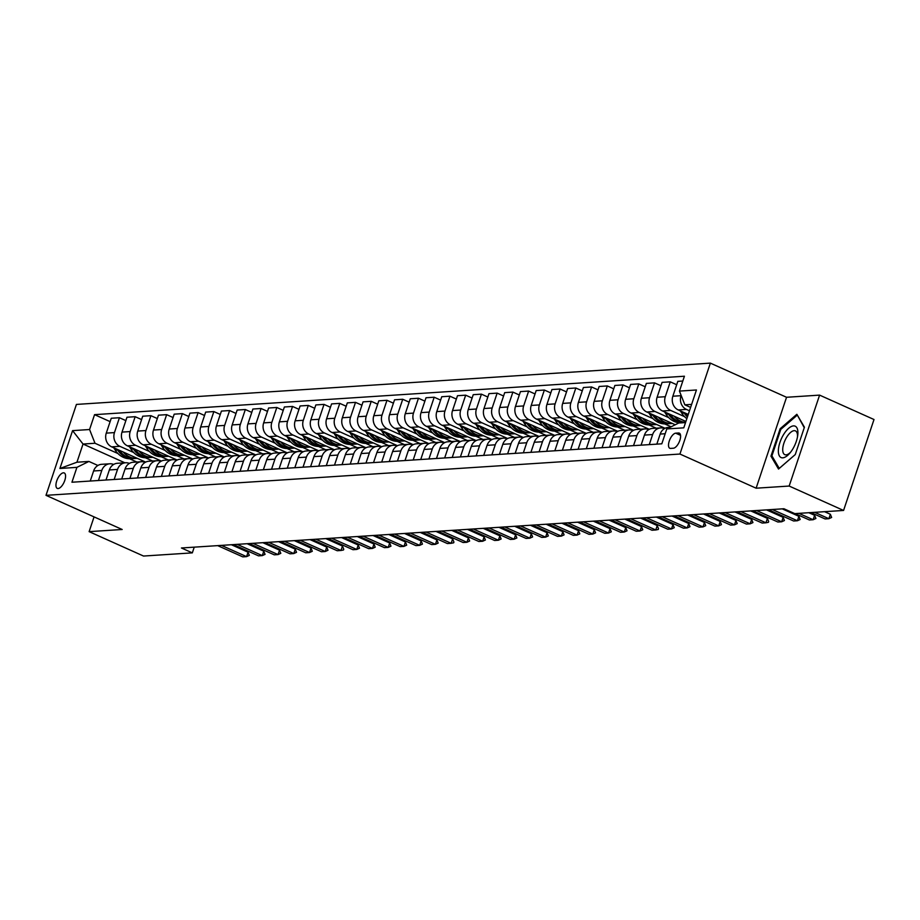 <?xml version="1.0" encoding="UTF-8"?>
<svg xmlns="http://www.w3.org/2000/svg" width="920" height="920" viewBox="0 0 920 920"><rect width="100%" height="100%" fill="white"/><g stroke="black" fill="none" stroke-linecap="round" stroke-linejoin="round"><path stroke-width="1.38" d="M58.132 488.543A8.464 3.657 -65.8 0 0 64.469 481.298A8.464 3.657 -65.8 0 0 64.227 472.949A8.464 3.657 -65.8 0 0 63.388 472.811A8.464 3.657 -65.8 0 0 57.051 480.056A8.464 3.657 -65.8 0 0 57.293 488.405A8.464 3.657 -65.8 0 0 58.132 488.543M710.366 363.124L76.429 404.421L46 495.339L679.938 454.043L710.366 363.124L786.543 397.279L756.113 488.198L789.164 486.047L819.593 395.117L786.543 397.279M819.593 395.117L874 419.52L843.571 510.45L789.164 486.047M843.571 510.45L794.788 513.625L783.909 508.748L181.447 547.986L192.326 552.874L194.235 547.159M678.488 432.986L675.717 433.171A8.199 3.542 -65.8 0 0 669.576 440.185A8.199 3.542 -65.8 0 0 669.817 448.27A8.199 3.542 -65.8 0 0 670.622 448.408L673.394 448.224A8.199 3.542 -65.8 0 0 679.535 441.209A8.199 3.542 -65.8 0 0 679.293 433.124A8.199 3.542 -65.8 0 0 678.488 432.986L679.926 433.63M691.621 404.386L684.859 404.823L679.443 391.092L684.422 376.222L94.553 414.655L110.124 421.636M679.443 391.092L696.44 389.988L683.779 427.834L666.781 428.938L678.776 423.016L685.538 422.579M124.89 462.806L83.03 444.038L76.946 462.219L88.906 461.437L76.912 467.36L71.944 482.229L661.813 443.808L666.781 428.938M76.912 467.36L59.915 468.475L72.576 430.629L89.573 429.525L94.553 414.655M94.058 516.89L89.125 531.645L143.531 556.048L192.326 552.874M89.125 531.645L122.176 529.495L46 495.339M756.113 488.198L679.938 454.043M88.906 461.437L97.911 465.474M690.621 407.41L684.859 404.823M689.482 410.78L686.446 409.423A10.58 9.303 -93.7 0 1 681.03 395.68L681.133 395.381M688.263 414.437L678.27 409.952A10.58 9.303 -93.7 0 1 672.853 396.221L677.821 381.351L682.812 381.029M684.514 416.633L670.714 410.447A10.58 9.303 -93.7 0 1 665.298 396.716L670.266 381.846L676.694 384.721M685.918 421.463L662.526 410.975A10.58 9.303 -93.7 0 1 657.11 397.244L662.089 382.375L670.266 381.846M668.782 417.657L654.971 411.47A10.58 9.303 -93.7 0 1 649.554 397.739L654.534 382.869L660.962 385.744M675.245 424.764L646.794 411.999A10.58 9.303 -93.7 0 1 641.378 398.268L646.346 383.398L654.534 382.869M671.129 426.799L664.711 423.924M653.039 418.68L639.239 412.493A10.58 9.303 -93.7 0 1 633.822 398.762L638.79 383.893L645.219 386.779M665.045 428.272L631.051 413.022A10.58 9.303 -93.7 0 1 625.634 399.291L630.614 384.422L638.79 383.893M656.213 428.191L648.98 424.948M637.307 419.704L623.495 413.517A10.58 9.303 -93.7 0 1 618.079 399.786L623.058 384.916L629.487 387.803M649.301 429.295L615.319 414.058A10.58 9.303 -93.7 0 1 609.903 400.315L614.87 385.457L623.058 384.916M640.481 429.214L633.236 425.971M621.563 420.739L607.763 414.541A10.58 9.303 -93.7 0 1 602.347 400.809L607.315 385.94L613.744 388.827M633.569 430.318L599.575 415.081A10.58 9.303 -93.7 0 1 594.159 401.35L599.138 386.48L607.315 385.94M624.737 430.238L617.504 426.995M605.831 421.762L592.02 415.575A10.58 9.303 -93.7 0 1 586.603 401.833L591.583 386.975L598 389.85M617.826 431.342L583.843 416.104A10.58 9.303 -93.7 0 1 578.415 402.373L583.395 387.504L591.583 386.975M609.005 431.261L601.76 428.018M590.088 422.786L576.288 416.599A10.58 9.303 -93.7 0 1 570.871 402.868L575.839 387.998L582.268 390.873M602.082 432.365L568.1 417.128A10.58 9.303 -93.7 0 1 562.683 403.397L567.663 388.527L575.839 387.998M593.262 432.285L586.028 429.042M574.344 423.809L560.544 417.622A10.58 9.303 -93.7 0 1 555.128 403.891L560.107 389.022L566.524 391.897M586.351 433.389L552.356 418.151A10.58 9.303 -93.7 0 1 546.94 404.421L551.919 389.551L560.107 389.022M577.518 433.32L570.285 430.065M558.612 424.833L544.812 418.646A10.58 9.303 -93.7 0 1 539.384 404.915L544.364 390.046L550.792 392.921M570.607 434.424L536.624 419.175A10.58 9.303 -93.7 0 1 531.208 405.444L536.176 390.574L544.364 390.046M561.786 434.343L554.553 431.1M542.869 425.856L529.069 419.669A10.58 9.303 -93.7 0 1 523.653 405.938L528.632 391.069L535.049 393.955M554.875 435.447L520.881 420.21A10.58 9.303 -93.7 0 1 515.464 406.467L520.444 391.598L528.632 391.069M546.043 435.367L538.809 432.124M527.137 426.891L513.325 420.693A10.58 9.303 -93.7 0 1 507.909 406.962L512.889 392.092L519.317 394.979M539.131 436.471L505.149 421.233A10.58 9.303 -93.7 0 1 499.732 407.491L504.7 392.633L512.889 392.092M530.311 436.39L523.066 433.147M511.393 427.915L497.593 421.716A10.58 9.303 -93.7 0 1 492.177 407.985L497.145 393.116L503.573 396.002M523.399 437.494L489.405 422.257A10.58 9.303 -93.7 0 1 483.989 408.526L488.968 393.656L497.145 393.116M514.567 437.414L507.334 434.171M495.661 428.938L481.85 422.751A10.58 9.303 -93.7 0 1 476.433 409.009L481.413 394.151L487.841 397.026M507.656 438.518L473.673 423.28A10.58 9.303 -93.7 0 1 468.257 409.549L473.225 394.68L481.413 394.151M498.835 438.437L491.591 435.194M479.918 429.962L466.118 423.775A10.58 9.303 -93.7 0 1 460.701 410.044L465.669 395.174L472.098 398.049M491.924 439.541L457.93 424.304A10.58 9.303 -93.7 0 1 452.513 410.573L457.493 395.703L465.669 395.174M483.092 439.472L475.858 436.218M464.186 430.985L450.374 424.798A10.58 9.303 -93.7 0 1 444.958 411.067L449.937 396.198L456.366 399.073M476.18 440.565L442.198 425.327A10.58 9.303 -93.7 0 1 436.781 411.596L441.749 396.727L449.937 396.198M467.36 440.496L460.115 437.253M448.442 432.009L434.642 425.822A10.58 9.303 -93.7 0 1 429.226 412.091L434.194 397.221L440.622 400.108M460.448 441.6L426.454 426.351A10.58 9.303 -93.7 0 1 421.038 412.62L426.017 397.75L434.194 397.221M451.616 441.519L444.383 438.276M432.71 433.032L418.899 426.845A10.58 9.303 -93.7 0 1 413.482 413.114L418.462 398.245L424.879 401.131M444.705 442.623L410.711 427.386A10.58 9.303 -93.7 0 1 405.294 413.643L410.274 398.785L418.462 398.245M435.873 442.543L428.639 439.3M416.967 434.067L403.167 427.869A10.58 9.303 -93.7 0 1 397.75 414.138L402.718 399.268L409.147 402.155M428.961 443.647L394.979 428.409A10.58 9.303 -93.7 0 1 389.562 414.678L394.542 399.809L402.718 399.268M420.141 443.566L412.907 440.323M401.223 435.091L387.423 428.904A10.58 9.303 -93.7 0 1 382.007 415.161L386.986 400.292L393.403 403.178M413.229 444.671L379.235 429.433A10.58 9.303 -93.7 0 1 373.819 415.702L378.798 400.832L386.986 400.292M404.397 444.59L397.164 441.347M385.491 436.114L371.691 429.928A10.58 9.303 -93.7 0 1 366.263 416.185L371.243 401.327L377.671 404.202M397.486 445.694L363.503 430.456A10.58 9.303 -93.7 0 1 358.087 416.725L363.055 401.856L371.243 401.327M388.666 445.613L381.432 442.37M369.748 437.138L355.948 430.951A10.58 9.303 -93.7 0 1 350.531 417.22L355.511 402.35L361.928 405.225M381.754 446.717L347.76 431.48A10.58 9.303 -93.7 0 1 342.343 417.749L347.323 402.879L355.511 402.35M372.922 446.648L365.688 443.394M354.016 438.161L340.204 431.974A10.58 9.303 -93.7 0 1 334.788 418.243L339.767 403.374L346.196 406.249M366.01 447.752L332.028 432.503A10.58 9.303 -93.7 0 1 326.611 418.772L331.579 403.903L339.767 403.374M357.19 447.672L349.945 444.429M338.272 439.185L324.472 432.998A10.58 9.303 -93.7 0 1 319.056 419.267L324.024 404.397L330.452 407.284M350.278 448.776L316.284 433.527A10.58 9.303 -93.7 0 1 310.868 419.796L315.847 404.926L324.024 404.397M341.447 448.695L334.213 445.452M322.541 440.209L308.729 434.022A10.58 9.303 -93.7 0 1 303.312 420.291L308.292 405.421L314.721 408.308M334.535 449.799L300.553 434.562A10.58 9.303 -93.7 0 1 295.136 420.819L300.104 405.961L308.292 405.421M325.714 449.719L318.469 446.476M306.797 441.243L292.997 435.045A10.58 9.303 -93.7 0 1 287.58 421.314L292.548 406.444L298.977 409.331M318.803 450.823L284.809 435.585A10.58 9.303 -93.7 0 1 279.392 421.854L284.372 406.985L292.548 406.444M309.971 450.742L302.737 447.499M291.065 442.267L277.253 436.08A10.58 9.303 -93.7 0 1 271.837 422.337L276.816 407.479L283.245 410.354M303.059 451.846L269.077 436.609A10.58 9.303 -93.7 0 1 263.661 422.878L268.628 408.008L276.816 407.479M294.239 451.766L286.994 448.523M275.321 443.291L261.522 437.103A10.58 9.303 -93.7 0 1 256.105 423.372L261.073 408.503L267.502 411.378M287.327 452.87L253.333 437.632A10.58 9.303 -93.7 0 1 247.917 423.901L252.896 409.032L261.073 408.503M278.495 452.789L271.262 449.546M259.578 444.314L245.778 438.127A10.58 9.303 -93.7 0 1 240.361 424.396L245.341 409.526L251.758 412.401M271.584 453.893L237.59 438.656A10.58 9.303 -93.7 0 1 232.173 424.925L237.153 410.055L245.341 409.526M262.752 453.824L255.518 450.57M243.846 445.337L230.046 439.15A10.58 9.303 -93.7 0 1 224.63 425.419L229.597 410.55L236.026 413.425M255.84 454.928L221.858 439.679A10.58 9.303 -93.7 0 1 216.441 425.948L221.409 411.079L229.597 410.55M247.02 454.848L239.786 451.605M228.102 446.361L214.302 440.174A10.58 9.303 -93.7 0 1 208.886 426.443L213.865 411.573L220.282 414.46M240.108 455.952L206.114 440.714A10.58 9.303 -93.7 0 1 200.698 426.972L205.677 412.103L213.865 411.573M231.276 455.871L224.043 452.628M212.37 447.396L198.559 441.197A10.58 9.303 -93.7 0 1 193.142 427.466L198.122 412.597L204.55 415.483M224.365 456.975L190.382 441.738A10.58 9.303 -93.7 0 1 184.966 427.995L189.934 413.137L198.122 412.597M215.544 456.895L208.311 453.652M196.627 448.419L182.827 442.221A10.58 9.303 -93.7 0 1 177.41 428.49L182.379 413.62L188.807 416.507M208.633 457.999L174.639 442.761A10.58 9.303 -93.7 0 1 169.222 429.03L174.202 414.161L182.379 413.62M199.801 457.918L192.567 454.675M180.895 449.443L167.083 443.256A10.58 9.303 -93.7 0 1 161.667 429.513L166.646 414.655L173.075 417.53M192.889 459.022L158.907 443.785A10.58 9.303 -93.7 0 1 153.49 430.054L158.458 415.184L166.646 414.655M184.069 458.942L176.824 455.699M165.151 450.466L151.352 444.279A10.58 9.303 -93.7 0 1 145.935 430.548L150.903 415.679L157.331 418.554M177.157 460.046L143.163 444.808A10.58 9.303 -93.7 0 1 137.747 431.077L142.726 416.208L150.903 415.679M168.326 459.977L161.092 456.722M149.419 451.49L135.608 445.303A10.58 9.303 -93.7 0 1 130.191 431.572L135.171 416.702L141.599 419.577M161.414 461.069L127.431 445.832A10.58 9.303 -93.7 0 1 122.015 432.101L126.983 417.231L135.171 416.702M152.593 461L145.349 457.757M133.676 452.513L119.876 446.326A10.58 9.303 -93.7 0 1 114.459 432.595L119.427 417.726L125.856 420.612M145.682 462.104L111.688 446.855A10.58 9.303 -93.7 0 1 106.271 433.124L111.251 418.255L119.427 417.726M136.85 462.024L129.616 458.781M117.944 453.537L94.99 443.256L83.03 444.038L72.576 430.629M656.822 444.13L660.192 434.067A10.58 9.303 -93.7 0 1 668.207 427.409L670.139 427.282M649.267 444.624L652.636 434.55A10.58 9.303 -93.7 0 1 660.652 427.903A10.58 9.303 -93.7 0 1 664.493 428.57M641.079 445.153L644.448 435.091A10.58 9.303 -93.7 0 1 652.464 428.433L660.652 427.903M633.523 445.648L636.893 435.585A10.58 9.303 -93.7 0 1 644.908 428.927A10.58 9.303 -93.7 0 1 648.749 429.594M625.347 446.188L628.716 436.114A10.58 9.303 -93.7 0 1 636.732 429.456L644.908 428.927M617.792 446.671L621.161 436.609A10.58 9.303 -93.7 0 1 629.176 429.95A10.58 9.303 -93.7 0 1 633.018 430.617M662.285 427.029L661.986 427.926M609.603 447.212L612.973 437.138A10.58 9.303 -93.7 0 1 620.988 430.479L629.176 429.95M602.048 447.706L605.418 437.632A10.58 9.303 -93.7 0 1 613.433 430.974A10.58 9.303 -93.7 0 1 617.274 431.641M646.542 428.053L646.242 428.95M593.871 448.235L597.23 438.161A10.58 9.303 -93.7 0 1 605.256 431.514L613.433 430.974M586.316 448.73L589.685 438.656A10.58 9.303 -93.7 0 1 597.701 431.997A10.58 9.303 -93.7 0 1 601.53 432.664M630.798 429.077L630.499 429.973M578.128 449.259L581.497 439.185A10.58 9.303 -93.7 0 1 589.513 432.538L597.701 431.997M570.572 449.753L573.942 439.679A10.58 9.303 -93.7 0 1 581.957 433.021A10.58 9.303 -93.7 0 1 585.798 433.699M615.066 430.1L614.767 430.997M562.384 450.282L565.754 440.22A10.58 9.303 -93.7 0 1 573.781 433.561L581.957 433.021M554.841 450.777L558.198 440.703A10.58 9.303 -93.7 0 1 566.226 434.056A10.58 9.303 -93.7 0 1 570.055 434.723M599.322 431.135L599.023 432.02M546.653 451.306L550.022 441.243A10.58 9.303 -93.7 0 1 558.037 434.585L566.226 434.056M539.097 451.8L542.466 441.738A10.58 9.303 -93.7 0 1 550.482 435.079A10.58 9.303 -93.7 0 1 554.323 435.746M583.591 432.159L583.291 433.044M530.909 452.329L534.278 442.267A10.58 9.303 -93.7 0 1 542.294 435.608L550.482 435.079M523.353 452.824L526.723 442.761A10.58 9.303 -93.7 0 1 534.75 436.103A10.58 9.303 -93.7 0 1 538.579 436.77M567.847 433.182L567.548 434.079M515.177 453.364L518.547 443.291A10.58 9.303 -93.7 0 1 526.562 436.632L534.75 436.103M507.621 453.847L510.991 443.785A10.58 9.303 -93.7 0 1 519.006 437.126A10.58 9.303 -93.7 0 1 522.847 437.793M552.115 434.205L551.816 435.103M499.433 454.388L502.803 444.314A10.58 9.303 -93.7 0 1 510.818 437.655L519.006 437.126M491.878 454.882L495.247 444.808A10.58 9.303 -93.7 0 1 503.263 438.15A10.58 9.303 -93.7 0 1 507.104 438.817M536.371 435.229L536.072 436.126M483.701 455.411L487.071 445.337A10.58 9.303 -93.7 0 1 495.086 438.69L503.263 438.15M476.146 455.906L479.515 445.832A10.58 9.303 -93.7 0 1 487.531 439.173A10.58 9.303 -93.7 0 1 491.372 439.841M520.639 436.252L520.341 437.149M467.958 456.435L471.327 446.372A10.58 9.303 -93.7 0 1 479.343 439.714L487.531 439.173M460.402 456.929L463.772 446.855A10.58 9.303 -93.7 0 1 471.787 440.209A10.58 9.303 -93.7 0 1 475.628 440.875M504.896 437.287L504.597 438.173M452.226 457.459L455.595 447.396A10.58 9.303 -93.7 0 1 463.611 440.737L471.787 440.209M444.671 457.953L448.04 447.879A10.58 9.303 -93.7 0 1 456.055 441.232A10.58 9.303 -93.7 0 1 459.885 441.899M489.164 438.311L488.865 439.197M436.482 458.482L439.852 448.419A10.58 9.303 -93.7 0 1 447.867 441.761L456.055 441.232M428.927 458.976L432.296 448.914A10.58 9.303 -93.7 0 1 440.312 442.255A10.58 9.303 -93.7 0 1 444.153 442.922M473.421 439.334L473.121 440.22M420.739 459.517L424.108 449.443A10.58 9.303 -93.7 0 1 432.135 442.784L440.312 442.255M413.195 460L416.565 449.937A10.58 9.303 -93.7 0 1 424.58 443.279A10.58 9.303 -93.7 0 1 428.409 443.946M457.677 440.358L457.378 441.255M405.007 460.541L408.376 450.466A10.58 9.303 -93.7 0 1 416.392 443.808L424.58 443.279M397.452 461.023L400.821 450.961A10.58 9.303 -93.7 0 1 408.836 444.303A10.58 9.303 -93.7 0 1 412.678 444.969M441.945 441.381L441.646 442.278M389.263 461.564L392.633 451.49A10.58 9.303 -93.7 0 1 400.66 444.831L408.836 444.303M381.708 462.058L385.077 451.984A10.58 9.303 -93.7 0 1 393.104 445.326A10.58 9.303 -93.7 0 1 396.934 445.993M426.202 442.405L425.902 443.302M373.531 462.587L376.901 452.513A10.58 9.303 -93.7 0 1 384.916 445.866L393.104 445.326M365.976 463.082L369.346 453.008A10.58 9.303 -93.7 0 1 377.361 446.349A10.58 9.303 -93.7 0 1 381.202 447.028M410.469 443.428L410.171 444.325M357.788 463.611L361.157 453.548A10.58 9.303 -93.7 0 1 369.173 446.89L377.361 446.349M350.232 464.105L353.602 454.031A10.58 9.303 -93.7 0 1 361.629 447.384A10.58 9.303 -93.7 0 1 365.459 448.051M394.726 444.463L394.427 445.349M342.056 464.634L345.425 454.572A10.58 9.303 -93.7 0 1 353.441 447.913L361.629 447.384M334.5 465.129L337.87 455.055A10.58 9.303 -93.7 0 1 345.885 448.408A10.58 9.303 -93.7 0 1 349.726 449.075M378.994 445.487L378.695 446.372M326.312 465.658L329.682 455.595A10.58 9.303 -93.7 0 1 337.697 448.937L345.885 448.408M318.757 466.152L322.126 456.09A10.58 9.303 -93.7 0 1 330.142 449.431A10.58 9.303 -93.7 0 1 333.983 450.098M363.25 446.51L362.952 447.396M310.58 466.693L313.95 456.619A10.58 9.303 -93.7 0 1 321.966 449.96L330.142 449.431M303.025 467.176L306.394 457.113A10.58 9.303 -93.7 0 1 314.41 450.455A10.58 9.303 -93.7 0 1 318.251 451.122M347.518 447.534L347.219 448.431M294.837 467.716L298.207 457.642A10.58 9.303 -93.7 0 1 306.222 450.984L314.41 450.455M287.281 468.211L290.651 458.137A10.58 9.303 -93.7 0 1 298.666 451.478A10.58 9.303 -93.7 0 1 302.507 452.145M331.775 448.558L331.476 449.454M279.105 468.74L282.474 458.666A10.58 9.303 -93.7 0 1 290.49 452.019L298.666 451.478M271.549 469.234L274.919 459.16A10.58 9.303 -93.7 0 1 282.934 452.502A10.58 9.303 -93.7 0 1 286.764 453.169M316.043 449.581L315.744 450.478M263.361 469.763L266.731 459.69A10.58 9.303 -93.7 0 1 274.746 453.042L282.934 452.502M255.806 470.258L259.175 460.184A10.58 9.303 -93.7 0 1 267.191 453.525A10.58 9.303 -93.7 0 1 271.032 454.204M300.299 450.604L300 451.501M247.618 470.787L250.987 460.724A10.58 9.303 -93.7 0 1 259.014 454.066L267.191 453.525M240.074 471.281L243.443 461.207A10.58 9.303 -93.7 0 1 251.459 454.56A10.58 9.303 -93.7 0 1 255.288 455.227M284.556 451.639L284.257 452.525M231.886 471.81L235.255 461.748A10.58 9.303 -93.7 0 1 243.271 455.089L251.459 454.56M224.33 472.305L227.7 462.242A10.58 9.303 -93.7 0 1 235.715 455.584A10.58 9.303 -93.7 0 1 239.556 456.251M268.824 452.663L268.525 453.548M216.142 472.834L219.512 462.772A10.58 9.303 -93.7 0 1 227.539 456.113L235.715 455.584M208.587 473.328L211.956 463.266A10.58 9.303 -93.7 0 1 219.983 456.607A10.58 9.303 -93.7 0 1 223.813 457.274M253.08 453.686L252.781 454.584M200.41 473.869L203.78 463.795A10.58 9.303 -93.7 0 1 211.795 457.136L219.983 456.607M192.855 474.352L196.224 464.289A10.58 9.303 -93.7 0 1 204.24 457.631A10.58 9.303 -93.7 0 1 208.081 458.298M237.348 454.71L237.049 455.607M184.667 474.892L188.036 464.818A10.58 9.303 -93.7 0 1 196.052 458.16L204.24 457.631M177.111 475.387L180.481 465.313A10.58 9.303 -93.7 0 1 188.508 458.654A10.58 9.303 -93.7 0 1 192.337 459.322M221.605 455.733L221.306 456.63M168.935 475.916L172.304 465.842A10.58 9.303 -93.7 0 1 180.32 459.195L188.508 458.654M161.38 476.41L164.749 466.336A10.58 9.303 -93.7 0 1 172.764 459.678A10.58 9.303 -93.7 0 1 176.605 460.345M205.873 456.757L205.574 457.654M153.191 476.94L156.561 466.877A10.58 9.303 -93.7 0 1 164.577 460.218L172.764 459.678M145.636 477.434L149.005 467.36A10.58 9.303 -93.7 0 1 157.021 460.713A10.58 9.303 -93.7 0 1 160.862 461.38M190.13 457.792L189.83 458.678M137.459 477.963L140.829 467.9A10.58 9.303 -93.7 0 1 148.844 461.242L157.021 460.713M129.904 478.457L133.273 468.383A10.58 9.303 -93.7 0 1 141.289 461.736A10.58 9.303 -93.7 0 1 145.13 462.403M174.397 458.815L174.098 459.701M121.716 478.986L125.085 468.924A10.58 9.303 -93.7 0 1 133.101 462.265L141.289 461.736M114.16 479.481L117.53 469.418A10.58 9.303 -93.7 0 1 125.545 462.76A10.58 9.303 -93.7 0 1 129.386 463.427M158.654 459.839L158.355 460.724M105.984 480.022L109.353 469.947A10.58 9.303 -93.7 0 1 117.369 463.289L125.545 462.76M98.428 480.504L101.798 470.442A10.58 9.303 -93.7 0 1 109.813 463.784A10.58 9.303 -93.7 0 1 113.643 464.45M89.573 429.525L94.99 443.256M142.91 460.862L142.623 461.759M90.24 481.045L93.61 470.971A10.58 9.303 -93.7 0 1 101.626 464.312L109.813 463.784M59.915 468.475L76.946 462.219M796.858 414.287L780.125 428.766L770.96 456.159L778.527 469.05L795.259 454.572L804.425 427.19L796.858 414.287M772.466 456.826L770.96 456.159M781.022 429.168L780.125 428.766M814.671 512.325L828.885 518.707L825.113 518.949L810.899 512.578M831.634 517.454L828.885 518.707L830.369 514.28L831.634 517.454M824.573 511.681L830.369 514.28M798.928 513.348L813.142 519.731L809.37 519.972L795.156 513.601M815.89 518.477L813.142 519.731L814.625 515.303L815.89 518.477M808.841 512.704L814.625 515.303M772.317 509.496L797.41 520.754L793.626 520.996L768.533 509.749M800.158 519.501L797.41 520.754L798.894 516.327L800.158 519.501M782.218 508.852L798.894 516.327M756.573 510.519L781.666 521.778L777.894 522.019L752.801 510.772M784.415 520.524L781.666 521.778L783.15 517.351L784.415 520.524M766.475 509.875L783.15 517.351M680.34 410.883L681.858 413.264A20.24 17.79 86.3 0 0 686.86 418.646M683.824 412.447L684.25 413.114A20.24 17.79 86.3 0 0 687.412 416.978M687.827 415.748A20.24 17.79 -93.7 0 1 686.032 413.436M664.608 411.907L666.115 414.299A20.24 17.79 86.3 0 0 680.581 422.901M674.072 416.15A20.24 17.79 86.3 0 0 685.595 422.418M668.081 413.471L668.506 414.138A20.24 17.79 86.3 0 0 682.973 422.74M684.48 422.648A20.24 17.79 -93.7 0 1 670.289 414.46M648.865 412.93L650.382 415.322A20.24 17.79 86.3 0 0 666.08 423.89L668.472 423.729A20.24 17.79 86.3 0 0 669.231 423.671M658.341 417.174A20.24 17.79 86.3 0 0 672.382 423.476L669.99 423.637A20.24 17.79 -93.7 0 1 654.545 415.483M652.349 414.494L652.774 415.161A20.24 17.79 86.3 0 0 668.472 423.729M740.841 511.554L765.934 522.801L762.151 523.054L737.058 511.796M768.683 521.548L768.43 522.295L765.934 522.801L767.406 518.374L768.683 521.548M750.743 510.91L767.406 518.374M633.132 413.954L634.639 416.346A20.24 17.79 86.3 0 0 650.348 424.913L652.74 424.764A20.24 17.79 86.3 0 0 653.499 424.695M642.597 418.209A20.24 17.79 86.3 0 0 656.638 424.511A20.24 17.79 86.3 0 0 656.65 424.499L654.246 424.66A20.24 17.79 -93.7 0 1 638.813 416.507M636.606 415.518L637.031 416.185A20.24 17.79 86.3 0 0 652.74 424.764M778.366 450.317A17.192 7.44 -65.8 0 0 789.855 453.123A17.192 7.44 -65.8 0 0 797.686 435.666A17.192 7.44 -65.8 0 0 797.893 433.423A17.192 7.44 -65.8 0 0 788.67 428.294A17.192 7.44 -65.8 0 0 778.366 450.317M797.467 436.966A13.018 5.635 -65.8 0 0 797.502 436.356A13.018 5.635 -65.8 0 0 795.443 430.882A13.018 5.635 -65.8 0 0 787.531 435.896A13.018 5.635 -65.8 0 0 782.724 449.155A13.018 5.635 -65.8 0 0 784.783 454.641A13.018 5.635 -65.8 0 0 790.682 452.099M797.64 415.621L804.252 427.697M795.282 454.526L779.251 468.395L771.914 455.894L780.793 429.364L797.007 415.334M725.098 512.578L750.191 523.825L746.419 524.078L721.326 512.819M752.939 522.583L750.191 523.825L751.674 519.409L752.939 522.583M734.999 511.934L751.674 519.409M709.355 513.601L734.459 524.848L730.675 525.101L705.582 513.843M737.207 523.606L734.459 524.848L735.931 520.433L737.207 523.606M719.268 512.957L735.931 520.433M693.622 514.625L718.716 525.884L714.943 526.125L689.839 514.866M721.464 524.63L718.716 525.884L720.199 521.456L721.464 524.63M703.524 513.981L720.199 521.456M677.879 515.648L702.983 526.907L699.2 527.148L674.107 515.901M705.732 525.653L702.983 526.907L704.456 522.479L705.732 525.653M687.792 515.004L704.456 522.479M662.147 516.672L687.24 527.93L683.468 528.172L658.363 516.925M689.988 526.677L687.24 527.93L688.723 523.503L689.988 526.677M672.048 516.028L688.723 523.503M617.389 414.989L618.895 417.369A20.24 17.79 86.3 0 0 634.605 425.937L636.996 425.787A20.24 17.79 86.3 0 0 637.755 425.718M626.865 419.232A20.24 17.79 86.3 0 0 640.906 425.534L638.514 425.684A20.24 17.79 -93.7 0 1 623.07 417.53M620.873 416.541L621.287 417.209A20.24 17.79 86.3 0 0 636.996 425.787M601.657 416.012L603.163 418.393A20.24 17.79 86.3 0 0 618.872 426.96L621.264 426.811A20.24 17.79 86.3 0 0 622.012 426.742M611.121 420.256A20.24 17.79 86.3 0 0 625.163 426.558A20.24 17.79 86.3 0 0 625.174 426.558M605.13 417.565L605.556 418.243A20.24 17.79 86.3 0 0 621.264 426.811M625.163 426.558L622.771 426.707A20.24 17.79 -93.7 0 1 607.338 418.554M585.913 417.036L587.42 419.416A20.24 17.79 86.3 0 0 603.129 427.995L605.521 427.834A20.24 17.79 86.3 0 0 606.28 427.765M595.378 421.279A20.24 17.79 86.3 0 0 609.431 427.581L607.039 427.742A20.24 17.79 -93.7 0 1 591.594 419.577M589.386 418.588L589.812 419.267A20.24 17.79 86.3 0 0 605.521 427.834M570.181 418.059L571.688 420.44A20.24 17.79 86.3 0 0 587.397 429.019L589.789 428.858A20.24 17.79 86.3 0 0 590.536 428.789M579.646 422.303A20.24 17.79 86.3 0 0 593.688 428.605A20.24 17.79 86.3 0 0 593.699 428.605L591.295 428.766A20.24 17.79 -93.7 0 1 575.862 420.612M573.654 419.623L574.08 420.291A20.24 17.79 86.3 0 0 589.789 428.858M554.438 419.083L555.944 421.475A20.24 17.79 86.3 0 0 571.653 430.042L574.045 429.881A20.24 17.79 86.3 0 0 574.804 429.824M563.903 423.327A20.24 17.79 86.3 0 0 577.955 429.628L575.563 429.789A20.24 17.79 -93.7 0 1 560.119 421.636M557.911 420.647L558.337 421.314A20.24 17.79 86.3 0 0 574.045 429.881M646.404 517.707L671.496 528.954L667.724 529.195L642.631 517.948M674.245 527.7L671.496 528.954L672.98 524.526L674.245 527.7M656.317 517.051L672.98 524.526M538.706 420.106L540.212 422.498A20.24 17.79 86.3 0 0 555.922 431.066L558.313 430.916A20.24 17.79 86.3 0 0 559.061 430.847M548.17 424.361A20.24 17.79 86.3 0 0 562.212 430.652A20.24 17.79 86.3 0 0 562.223 430.652L559.82 430.813A20.24 17.79 -93.7 0 1 544.387 422.659M542.179 421.671L542.604 422.337A20.24 17.79 86.3 0 0 558.313 430.916M630.671 518.731L655.764 529.977L651.992 530.231L626.888 518.972M658.513 528.724L658.26 529.471L655.764 529.977L657.248 525.561L658.513 528.724M640.573 518.087L657.248 525.561M522.962 421.141L524.469 423.522A20.24 17.79 86.3 0 0 540.178 432.089L542.57 431.94A20.24 17.79 86.3 0 0 543.329 431.871M532.427 425.385A20.24 17.79 86.3 0 0 546.468 431.687A20.24 17.79 86.3 0 0 546.48 431.687L544.077 431.836A20.24 17.79 -93.7 0 1 528.643 423.683M526.435 422.694L526.861 423.361A20.24 17.79 86.3 0 0 542.57 431.94M614.928 519.754L640.021 531.001L636.249 531.254L611.156 519.995M642.769 529.759L640.021 531.001L641.505 526.585L642.769 529.759M624.841 519.11L641.505 526.585M507.219 422.165L508.737 424.546A20.24 17.79 86.3 0 0 524.446 433.113L526.838 432.963A20.24 17.79 86.3 0 0 527.585 432.894M516.695 426.409A20.24 17.79 86.3 0 0 530.736 432.71A20.24 17.79 86.3 0 0 530.748 432.71L528.344 432.86A20.24 17.79 -93.7 0 1 512.911 424.706M510.703 423.717L511.129 424.396A20.24 17.79 86.3 0 0 526.838 432.963M599.196 520.778L624.289 532.024L620.505 532.278L595.412 521.019M627.037 530.783L624.289 532.024L625.772 527.608L627.037 530.783M609.097 520.134L625.772 527.608M491.487 423.188L492.993 425.569A20.24 17.79 86.3 0 0 508.702 434.148L511.094 433.987A20.24 17.79 86.3 0 0 511.853 433.918M500.951 427.432A20.24 17.79 86.3 0 0 514.993 433.734A20.24 17.79 86.3 0 0 515.004 433.734M494.96 424.741L495.385 425.419A20.24 17.79 86.3 0 0 511.094 433.987M514.993 433.734L512.601 433.883A20.24 17.79 -93.7 0 1 497.168 425.73M583.452 521.801L608.545 533.059L604.773 533.301L579.68 522.054M611.294 531.806L608.545 533.059L610.029 528.632L611.294 531.806M593.354 521.157L610.029 528.632M475.743 424.212L477.261 426.592A20.24 17.79 86.3 0 0 492.959 435.171L495.351 435.01A20.24 17.79 86.3 0 0 496.11 434.941M485.219 428.455A20.24 17.79 86.3 0 0 499.261 434.757L496.869 434.918A20.24 17.79 -93.7 0 1 481.424 426.765M479.228 425.776L479.653 426.443A20.24 17.79 86.3 0 0 495.351 435.01M567.721 522.824L592.813 534.083L589.03 534.324L563.937 523.077M595.562 532.829L592.813 534.083L594.285 529.655L595.562 532.829M577.622 522.18L594.285 529.655M460.011 425.235L461.518 427.627A20.24 17.79 86.3 0 0 477.227 436.195L479.619 436.034A20.24 17.79 86.3 0 0 480.366 435.965M469.476 429.479A20.24 17.79 86.3 0 0 483.517 435.781A20.24 17.79 86.3 0 0 483.529 435.781L481.125 435.942A20.24 17.79 -93.7 0 1 465.692 427.788M463.484 426.799L463.91 427.466A20.24 17.79 86.3 0 0 479.619 436.034M551.977 523.848L577.07 535.106L573.298 535.348L548.205 524.101M579.818 533.853L577.07 535.106L578.553 530.679L579.818 533.853M561.878 523.204L578.553 530.679M536.233 524.883L561.338 536.13L557.554 536.371L532.462 525.124M564.087 534.876L561.338 536.13L562.81 531.702L564.087 534.876M546.146 524.227L562.81 531.702M520.501 525.906L545.594 537.153L541.822 537.406L516.718 526.148M548.343 535.911L545.594 537.153L547.078 532.737L548.343 535.911M530.403 525.262L547.078 532.737M504.758 526.93L529.862 538.177L526.079 538.43L500.986 527.172M532.611 536.935L529.862 538.177L531.334 533.761L532.611 536.935M514.671 526.286L531.334 533.761M489.026 527.953L514.119 539.212L510.347 539.453L485.242 528.195M516.867 537.958L514.119 539.212L515.602 534.784L516.867 537.958M498.928 527.309L515.602 534.784M473.282 528.977L498.375 540.235L494.603 540.477L469.51 529.23M501.124 538.982L498.375 540.235L499.859 535.808L501.124 538.982M483.195 528.333L499.859 535.808M457.55 530L482.643 541.259L478.86 541.5L453.767 530.253M485.392 540.005L482.643 541.259L484.127 536.832L485.392 540.005M467.452 529.356L484.127 536.832M441.807 531.024L466.9 542.283L463.128 542.524L438.035 531.277M469.648 541.029L466.9 542.283L468.383 537.855L469.648 541.029M451.72 530.38L468.383 537.855M426.075 532.059L451.168 543.306L447.384 543.559L422.291 532.3M453.916 542.053L453.663 542.8L451.168 543.306L452.651 538.878L453.916 542.053M435.976 531.415L452.651 538.878M410.331 533.082L435.424 544.329L431.652 544.582L406.559 533.324M438.173 543.087L435.424 544.329L436.908 539.913L438.173 543.087M420.233 532.438L436.908 539.913M394.588 534.106L419.692 545.353L415.909 545.606L390.816 534.347M422.441 544.111L419.692 545.353L421.164 540.937L422.441 544.111M404.501 533.462L421.164 540.937M378.856 535.129L403.949 546.388L400.177 546.629L375.072 535.371M406.697 545.134L403.949 546.388L405.433 541.96L406.697 545.134M388.757 534.485L405.433 541.96M363.112 536.153L388.217 547.411L384.433 547.653L359.341 536.406M390.966 546.158L388.217 547.411L389.689 542.984L390.966 546.158M373.025 535.509L389.689 542.984M347.38 537.176L372.473 548.435L368.702 548.676L343.597 537.429M375.222 547.181L372.473 548.435L373.957 544.007L375.222 547.181M357.282 536.533L373.957 544.007M331.637 538.212L356.741 549.458L352.958 549.7L327.865 538.453M359.49 548.205L356.741 549.458L358.214 545.031L359.49 548.205M341.55 537.556L358.214 545.031M315.905 539.235L340.998 550.482L337.226 550.735L312.122 539.476M343.747 549.228L343.505 549.976L340.998 550.482L342.481 546.066L343.747 549.228M325.806 538.591L342.481 546.066M300.161 540.259L325.254 551.505L321.483 551.759L296.389 540.5M328.003 550.264L325.254 551.505L326.738 547.089L328.003 550.264M310.074 539.615L326.738 547.089M284.43 541.282L309.522 552.529L305.739 552.782L280.646 541.523M312.271 551.287L309.522 552.529L311.006 548.113L312.271 551.287M294.331 540.638L311.006 548.113M444.268 426.259L445.774 428.651A20.24 17.79 86.3 0 0 461.483 437.218L463.875 437.058A20.24 17.79 86.3 0 0 464.634 437M453.744 430.502A20.24 17.79 86.3 0 0 467.785 436.804L465.393 436.966A20.24 17.79 -93.7 0 1 449.949 428.812M447.752 427.823L448.166 428.49A20.24 17.79 86.3 0 0 463.875 437.058M428.536 427.282L430.042 429.674A20.24 17.79 86.3 0 0 445.751 438.242L448.143 438.092A20.24 17.79 86.3 0 0 448.891 438.023M438 431.537A20.24 17.79 86.3 0 0 452.042 437.828A20.24 17.79 86.3 0 0 452.053 437.828L449.65 437.989A20.24 17.79 -93.7 0 1 434.217 429.835M432.009 428.846L432.434 429.513A20.24 17.79 86.3 0 0 448.143 438.092M412.792 428.317L414.299 430.698A20.24 17.79 86.3 0 0 430.008 439.265L432.4 439.116A20.24 17.79 86.3 0 0 433.159 439.047M422.257 432.561A20.24 17.79 86.3 0 0 436.31 438.863L433.918 439.012A20.24 17.79 -93.7 0 1 418.473 430.859M416.265 429.87L416.691 430.537A20.24 17.79 86.3 0 0 432.4 439.116M397.06 429.341L398.567 431.721A20.24 17.79 86.3 0 0 414.276 440.289L416.668 440.139A20.24 17.79 86.3 0 0 417.416 440.07M406.525 433.584A20.24 17.79 86.3 0 0 420.566 439.886A20.24 17.79 86.3 0 0 420.578 439.886L418.174 440.036A20.24 17.79 -93.7 0 1 402.741 431.882M400.534 430.893L400.959 431.572A20.24 17.79 86.3 0 0 416.668 440.139M381.317 430.364L382.823 432.745A20.24 17.79 86.3 0 0 398.532 441.324L400.924 441.163A20.24 17.79 86.3 0 0 401.683 441.094M390.781 434.608A20.24 17.79 86.3 0 0 404.834 440.91L402.442 441.059A20.24 17.79 -93.7 0 1 386.998 432.906M384.79 431.917L385.216 432.595A20.24 17.79 86.3 0 0 400.924 441.163M365.573 431.388L367.091 433.768A20.24 17.79 86.3 0 0 382.8 442.347L385.192 442.186A20.24 17.79 86.3 0 0 385.94 442.117M375.049 435.631A20.24 17.79 86.3 0 0 389.091 441.933A20.24 17.79 86.3 0 0 389.103 441.933L386.699 442.094A20.24 17.79 -93.7 0 1 371.266 433.941M369.058 432.952L369.483 433.619A20.24 17.79 86.3 0 0 385.192 442.186M349.841 432.411L351.348 434.803A20.24 17.79 86.3 0 0 367.057 443.371L369.449 443.21A20.24 17.79 86.3 0 0 370.208 443.141M359.306 436.655A20.24 17.79 86.3 0 0 373.347 442.957A20.24 17.79 86.3 0 0 373.359 442.957L370.955 443.118A20.24 17.79 -93.7 0 1 355.522 434.964M353.315 433.975L353.74 434.642A20.24 17.79 86.3 0 0 369.449 443.21M334.098 433.435L335.616 435.827A20.24 17.79 86.3 0 0 351.325 444.394L353.717 444.233A20.24 17.79 86.3 0 0 354.464 444.176M343.574 437.678A20.24 17.79 86.3 0 0 357.615 443.98A20.24 17.79 86.3 0 0 357.627 443.98M337.582 434.999L338.008 435.666A20.24 17.79 86.3 0 0 353.717 444.233M357.615 443.98L355.223 444.141A20.24 17.79 -93.7 0 1 339.791 435.988M318.366 434.459L319.872 436.85A20.24 17.79 86.3 0 0 335.581 445.418L337.973 445.268A20.24 17.79 86.3 0 0 338.732 445.199M327.83 438.713A20.24 17.79 86.3 0 0 341.872 445.015A20.24 17.79 86.3 0 0 341.883 445.004L339.48 445.165A20.24 17.79 -93.7 0 1 324.047 437.011M321.839 436.022L322.264 436.69A20.24 17.79 86.3 0 0 337.973 445.268M302.622 435.493L304.129 437.874A20.24 17.79 86.3 0 0 319.838 446.441L322.23 446.292A20.24 17.79 86.3 0 0 322.989 446.223M312.098 439.737A20.24 17.79 86.3 0 0 326.14 446.039L323.748 446.188A20.24 17.79 -93.7 0 1 308.303 438.035M306.107 437.046L306.532 437.713A20.24 17.79 86.3 0 0 322.23 446.292M286.89 436.517L288.397 438.897A20.24 17.79 86.3 0 0 304.106 447.465L306.498 447.315A20.24 17.79 86.3 0 0 307.245 447.246M296.355 440.76A20.24 17.79 86.3 0 0 310.397 447.062A20.24 17.79 86.3 0 0 310.408 447.062L308.004 447.212A20.24 17.79 -93.7 0 1 292.571 439.058M290.363 438.069L290.789 438.748A20.24 17.79 86.3 0 0 306.498 447.315M271.147 437.541L272.654 439.921A20.24 17.79 86.3 0 0 288.362 448.5L290.755 448.339A20.24 17.79 86.3 0 0 291.513 448.27M280.623 441.784A20.24 17.79 86.3 0 0 294.664 448.086L292.272 448.247A20.24 17.79 -93.7 0 1 276.828 440.082M274.631 439.093L275.045 439.772A20.24 17.79 86.3 0 0 290.755 448.339M255.415 438.564L256.921 440.944A20.24 17.79 86.3 0 0 272.63 449.523L275.022 449.362A20.24 17.79 86.3 0 0 275.77 449.293M264.88 442.808A20.24 17.79 86.3 0 0 278.921 449.109A20.24 17.79 86.3 0 0 278.933 449.109L276.529 449.27A20.24 17.79 -93.7 0 1 261.096 441.117M258.888 440.128L259.313 440.795A20.24 17.79 86.3 0 0 275.022 449.362M239.671 439.587L241.178 441.979A20.24 17.79 86.3 0 0 256.887 450.547L259.279 450.386A20.24 17.79 86.3 0 0 260.038 450.328M249.136 443.831A20.24 17.79 86.3 0 0 263.189 450.133L260.797 450.294A20.24 17.79 -93.7 0 1 245.352 442.14M243.144 441.151L243.57 441.818A20.24 17.79 86.3 0 0 259.279 450.386M223.939 440.611L225.446 443.003A20.24 17.79 86.3 0 0 241.155 451.57L243.547 451.421A20.24 17.79 86.3 0 0 244.294 451.352M233.404 444.866A20.24 17.79 86.3 0 0 247.445 451.156A20.24 17.79 86.3 0 0 247.457 451.156M227.412 442.175L227.838 442.842A20.24 17.79 86.3 0 0 243.547 451.421M247.445 451.156L245.053 451.317A20.24 17.79 -93.7 0 1 229.62 443.164M208.196 441.646L209.702 444.026A20.24 17.79 86.3 0 0 225.411 452.594L227.803 452.444A20.24 17.79 86.3 0 0 228.562 452.375M217.66 445.889A20.24 17.79 86.3 0 0 231.713 452.191L229.321 452.341A20.24 17.79 -93.7 0 1 213.877 444.187M211.669 443.198L212.094 443.865A20.24 17.79 86.3 0 0 227.803 452.444M192.452 442.669L193.97 445.05A20.24 17.79 86.3 0 0 209.679 453.617L212.071 453.468A20.24 17.79 86.3 0 0 212.819 453.399M201.928 446.913A20.24 17.79 86.3 0 0 215.97 453.215A20.24 17.79 86.3 0 0 215.981 453.215L213.578 453.364A20.24 17.79 -93.7 0 1 198.145 445.211M195.937 444.222L196.362 444.9A20.24 17.79 86.3 0 0 212.071 453.468M176.72 443.693L178.227 446.073A20.24 17.79 86.3 0 0 193.936 454.652L196.328 454.491A20.24 17.79 86.3 0 0 197.087 454.422M186.185 447.936A20.24 17.79 86.3 0 0 200.226 454.238A20.24 17.79 86.3 0 0 200.238 454.238L197.834 454.388A20.24 17.79 -93.7 0 1 182.401 446.234M180.193 445.245L180.619 445.924A20.24 17.79 86.3 0 0 196.328 454.491M268.686 542.305L293.779 553.564L290.007 553.805L264.914 542.558M296.527 552.31L293.779 553.564L295.262 549.136L296.527 552.31M278.599 541.661L295.262 549.136M160.977 444.716L162.495 447.097A20.24 17.79 86.3 0 0 178.192 455.676L180.596 455.515A20.24 17.79 86.3 0 0 181.343 455.446M170.453 448.96A20.24 17.79 86.3 0 0 184.494 455.262A20.24 17.79 86.3 0 0 184.506 455.262L182.102 455.423A20.24 17.79 -93.7 0 1 166.669 447.269M164.461 446.28L164.887 446.947A20.24 17.79 86.3 0 0 180.596 455.515M252.954 543.329L278.047 554.587L274.263 554.829L249.17 543.582M280.795 553.334L278.047 554.587L279.53 550.16L280.795 553.334M262.855 542.685L279.53 550.16M145.245 445.74L146.751 448.132A20.24 17.79 86.3 0 0 162.46 456.699L164.852 456.538A20.24 17.79 86.3 0 0 165.611 456.469M154.709 449.983A20.24 17.79 86.3 0 0 168.751 456.285A20.24 17.79 86.3 0 0 168.762 456.285L166.359 456.447A20.24 17.79 -93.7 0 1 150.926 448.293M148.718 447.304L149.143 447.971A20.24 17.79 86.3 0 0 164.852 456.538M237.21 544.352L262.303 555.611L258.531 555.852L233.439 544.606M265.052 554.357L262.303 555.611L263.787 551.183L265.052 554.357M247.112 543.708L263.787 551.183M129.501 446.763L131.008 449.155A20.24 17.79 86.3 0 0 146.717 457.723L149.109 457.562A20.24 17.79 86.3 0 0 149.868 457.504M138.977 451.007A20.24 17.79 86.3 0 0 153.019 457.309L150.627 457.47A20.24 17.79 -93.7 0 1 135.182 449.316M132.986 448.327L133.4 448.994A20.24 17.79 86.3 0 0 149.109 457.562M221.467 545.387L246.571 556.634L242.788 556.876L217.695 545.629M249.32 555.381L246.571 556.634L248.043 552.207L249.32 555.381M231.38 544.732L248.043 552.207M113.769 447.787L115.276 450.179A20.24 17.79 86.3 0 0 130.985 458.746L133.377 458.597A20.24 17.79 86.3 0 0 134.124 458.528M123.234 452.042A20.24 17.79 86.3 0 0 137.275 458.332A20.24 17.79 86.3 0 0 137.287 458.332M117.242 449.351L117.668 450.018A20.24 17.79 86.3 0 0 133.377 458.597M137.275 458.332L134.883 458.493A20.24 17.79 -93.7 0 1 119.45 450.34M678.27 409.952L686.446 409.423M662.526 410.975L670.714 410.447M646.794 411.999L654.971 411.47M631.051 413.022L639.239 412.493M615.319 414.058L623.495 413.517M599.575 415.081L607.763 414.541M583.843 416.104L592.02 415.575M568.1 417.128L576.288 416.599M552.356 418.151L560.544 417.622M536.624 419.175L544.812 418.646M520.881 420.21L529.069 419.669M505.149 421.233L513.325 420.693M489.405 422.257L497.593 421.716M473.673 423.28L481.85 422.751M457.93 424.304L466.118 423.775M442.198 425.327L450.374 424.798M426.454 426.351L434.642 425.822M410.711 427.386L418.899 426.845M394.979 428.409L403.167 427.869M379.235 429.433L387.423 428.904M363.503 430.456L371.691 429.928M347.76 431.48L355.948 430.951M332.028 432.503L340.204 431.974M316.284 433.527L324.472 432.998M300.553 434.562L308.729 434.022M284.809 435.585L292.997 435.045M269.077 436.609L277.253 436.08M253.333 437.632L261.522 437.103M237.59 438.656L245.778 438.127M221.858 439.679L230.046 439.15M206.114 440.714L214.302 440.174M190.382 441.738L198.559 441.197M174.639 442.761L182.827 442.221M158.907 443.785L167.083 443.256M143.163 444.808L151.352 444.279M127.431 445.832L135.608 445.303M111.688 446.855L119.876 446.326M672.853 396.221L681.03 395.68M660.192 434.067L665.183 433.734M644.448 435.091L652.636 434.55M657.11 397.244L665.298 396.716M628.716 436.114L636.893 435.585M641.378 398.268L649.554 397.739M612.973 437.138L621.161 436.609M625.634 399.291L633.822 398.762M597.23 438.161L605.418 437.632M609.903 400.315L618.079 399.786M581.497 439.185L589.685 438.656M594.159 401.35L602.347 400.809M565.754 440.22L573.942 439.679M578.415 402.373L586.603 401.833M550.022 441.243L558.198 440.703M562.683 403.397L570.871 402.868M534.278 442.267L542.466 441.738M546.94 404.421L555.128 403.891M518.547 443.291L526.723 442.761M531.208 405.444L539.384 404.915M502.803 444.314L510.991 443.785M515.464 406.467L523.653 405.938M487.071 445.337L495.247 444.808M499.732 407.491L507.909 406.962M471.327 446.372L479.515 445.832M483.989 408.526L492.177 407.985M455.595 447.396L463.772 446.855M468.257 409.549L476.433 409.009M439.852 448.419L448.04 447.879M452.513 410.573L460.701 410.044M424.108 449.443L432.296 448.914M436.781 411.596L444.958 411.067M408.376 450.466L416.565 449.937M421.038 412.62L429.226 412.091M392.633 451.49L400.821 450.961M405.294 413.643L413.482 413.114M376.901 452.513L385.077 451.984M389.562 414.678L397.75 414.138M361.157 453.548L369.346 453.008M373.819 415.702L382.007 415.161M345.425 454.572L353.602 454.031M358.087 416.725L366.263 416.185M329.682 455.595L337.87 455.055M342.343 417.749L350.531 417.22M313.95 456.619L322.126 456.09M326.611 418.772L334.788 418.243M298.207 457.642L306.394 457.113M310.868 419.796L319.056 419.267M282.474 458.666L290.651 458.137M295.136 420.819L303.312 420.291M266.731 459.69L274.919 459.16M279.392 421.854L287.58 421.314M250.987 460.724L259.175 460.184M263.661 422.878L271.837 422.337M235.255 461.748L243.443 461.207M247.917 423.901L256.105 423.372M219.512 462.772L227.7 462.242M232.173 424.925L240.361 424.396M203.78 463.795L211.956 463.266M216.441 425.948L224.63 425.419M188.036 464.818L196.224 464.289M200.698 426.972L208.886 426.443M172.304 465.842L180.481 465.313M184.966 427.995L193.142 427.466M156.561 466.877L164.749 466.336M169.222 429.03L177.41 428.49M140.829 467.9L149.005 467.36M153.49 430.054L161.667 429.513M125.085 468.924L133.273 468.383M137.747 431.077L145.935 430.548M109.353 469.947L117.53 469.418M122.015 432.101L130.191 431.572M93.61 470.971L101.798 470.442M106.271 433.124L114.459 432.595M680.547 435.332L675.717 433.171M684.25 413.114L681.858 413.264M668.506 414.138L666.115 414.299M652.774 415.161L650.382 415.322M637.031 416.185L634.639 416.346M621.287 417.209L618.895 417.369M605.556 418.243L603.163 418.393M589.812 419.267L587.42 419.416M574.08 420.291L571.688 420.44M558.337 421.314L555.944 421.475M542.604 422.337L540.212 422.498M526.861 423.361L524.469 423.522M511.129 424.396L508.737 424.546M495.385 425.419L492.993 425.569M479.653 426.443L477.261 426.592M463.91 427.466L461.518 427.627M448.166 428.49L445.774 428.651M432.434 429.513L430.042 429.674M416.691 430.537L414.299 430.698M400.959 431.572L398.567 431.721M385.216 432.595L382.823 432.745M369.483 433.619L367.091 433.768M353.74 434.642L351.348 434.803M338.008 435.666L335.616 435.827M322.264 436.69L319.872 436.85M306.532 437.713L304.129 437.874M290.789 438.748L288.397 438.897M275.045 439.772L272.654 439.921M259.313 440.795L256.921 440.944M243.57 441.818L241.178 441.979M227.838 442.842L225.446 443.003M212.094 443.865L209.702 444.026M196.362 444.9L193.97 445.05M180.619 445.924L178.227 446.073M164.887 446.947L162.495 447.097M149.143 447.971L146.751 448.132M133.4 448.994L131.008 449.155M117.668 450.018L115.276 450.179"/></g></svg>
